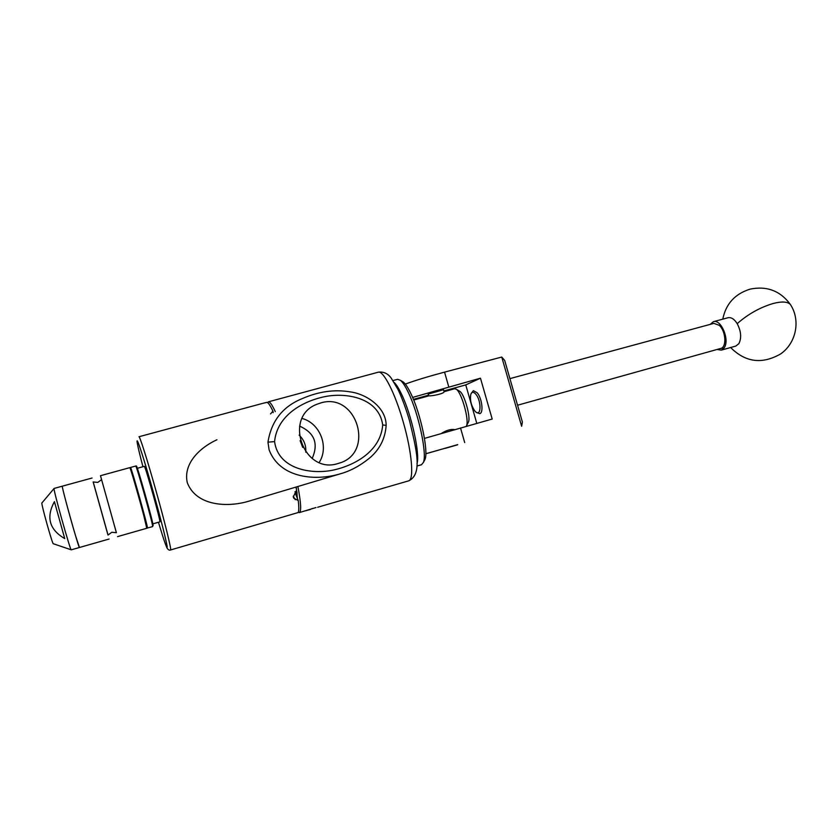<?xml version="1.0" encoding="UTF-8"?>
<svg xmlns="http://www.w3.org/2000/svg" width="838" height="838" viewBox="0 0 838 838"><rect width="100%" height="100%" fill="white"/><g stroke="black" fill="none" stroke-linecap="round" stroke-linejoin="round"><path stroke-width="1.26" d="M457.726 444.611L425.819 453.787M443.532 389.722L428.197 394.101M457.705 444.653L425.83 453.725M405.32 384.097C414.318 380.735 427.39 376.744 444.549 372.124L501.753 357.051L504.696 360.455L522.399 422.059L521.634 426.27L501.753 357.051M424.457 438.4L492.189 419.042L480.467 378.189L412.61 397.422M413.417 399.359L428.511 395.19M443.878 390.948L465.76 384.904L476.791 423.379M480.467 378.189L465.76 384.904M475.827 394.195C473.575 391.671 471.909 391.692 470.851 394.248C469.804 399.757 471.071 405.267 474.643 410.767L475.67 411.846C481.305 417.167 481.504 400.679 475.827 394.195M471.249 393.378L473.365 390.665L477.157 392.739C482.039 398.28 483.798 413.082 479.671 413.668L476.518 412.422M517.559 405.225L720.743 348.44C726.892 347.341 725.876 330.979 719.245 325.312L713.882 323.384L509.913 378.619M710.174 324.39L713.431 321.677L728.054 317.728C731.26 317.11 734.308 319.089 737.199 323.646C741.148 331.335 741.693 338.028 738.833 343.706L735.816 346.063L721.225 350.148L717.087 349.467M713.431 321.677C721.13 318.838 729.95 340.123 724.21 347.791L721.225 350.148M394.248 382.516C396.458 384.642 398.94 388.633 401.695 394.489C411.615 415.03 420.215 454.29 416.978 463.707M401.936 381.206L403.392 382.086C405.602 383.93 408.116 387.805 410.934 393.703C420.613 413.48 428.668 451.441 425.002 459.402L424.258 460.806M416.915 466.043L421.514 464.713L423.379 462.461C427.254 454.07 418.665 413.668 408.399 392.645C405.414 386.37 402.764 382.264 400.428 380.305L397.558 379.321M457.475 444.852L445.355 448.32L457.475 444.852M274.571 441.616C278.373 469.793 312.438 474.769 333.838 469.95C356.16 464.933 380.714 450.425 382.704 424.939C378.933 397.841 346.544 392.31 325.165 396.573C303.01 401.025 277.116 415.208 274.571 441.616L267.961 442.15C271.344 420.98 282.794 406.461 302.309 398.584L302.319 398.574C318.702 391.44 334.771 389.22 350.525 391.933C366.007 393.954 386.129 407.059 386.15 425.369L382.704 424.939M320.891 402.889L316.659 404.356C282.919 417.24 303.838 474.947 338.081 463.498L338.981 463.225C375.382 453.201 356.967 391.922 320.891 402.889M216.916 439.772C200.638 447.157 182.873 463.173 187.293 482.688C196.302 506.309 227.967 507.566 248.907 501.155L340.228 473.837M137.317 468.285L144.304 466.357C144.974 464.629 161.273 522.912 159.817 521.865L152.841 523.855M116.377 532.685L100.487 475.701L116.398 532.696L111.747 532.287L107.987 535.105L93.154 481.965M117.509 536.634L146.765 528.275L143.843 515.81C138.93 497.018 130.026 466.441 129.827 467.646L100.487 475.701M108.039 535.032L93.217 481.997M109.087 539.033L79.453 547.497L75.389 535.199C69.743 516.386 61.457 485.254 62.326 486.176L54.135 488.428M54.418 501.637C45.912 517.318 49.358 529.637 64.736 538.593L54.418 501.637M71.22 549.812L53.339 543.757C52.647 545.234 40.612 502.161 41.931 502.947L54.093 488.47C52.522 487.14 70.633 551.938 71.272 549.833L79.453 547.497C79.023 549.539 60.944 484.835 62.326 486.176L92.044 478.027M302.109 418.466C320.064 423.169 329.292 446.905 319.215 462.44M317.633 507.262L408.598 480.865C414.265 480.048 411.971 452.185 403.308 422.258C395.18 393.368 383.375 370.239 378.242 372.208L378.116 372.24M441.427 433.414C446.476 430.229 450.886 428.962 454.646 429.622M466.242 426.353L466.546 425.714C469.29 419.974 461.707 392.833 456.375 389.272L454.72 388.706L444.13 391.692C444.611 393.535 431.57 396.28 429.056 395.787L413.689 400.04M270.527 413.92L272.947 411.144C270.328 405.623 268.338 402.69 266.976 402.334L263.017 403.277M315.989 507.545L299.365 512.584L298.276 512.29M297.888 486.501C300.989 502.779 301.471 511.463 299.365 512.584M267.605 402.649L268.422 401.821C269.857 401.591 272.151 404.848 275.283 411.615M293.248 496.18L295.269 499.689M297.008 492.388L297.165 497.961M294.924 491.801L296.924 491.738M263.404 403.183L138.961 436.745C139.726 435.917 147.729 461.225 156.172 491.393C164.971 522.703 171.769 550.503 170.585 549.969L298.139 512.552C298.977 511.033 299.009 507.021 298.234 500.527L295.374 493.456L296.872 492.398M298.234 500.527L293.75 498.181L293.31 496.871L296.589 490.125L296.003 487.067M272.947 411.144L273.188 412.631M296.243 486.993L297.396 498.516M459.245 391.011L459.947 391.43C464.462 394.447 470.799 417.156 468.484 422.006L468.128 422.687M305.283 510.855L310.521 509.42M312.469 508.467L308.394 510.017M312.176 458.501C318.712 443.553 314.512 432.764 299.575 426.113M302.738 447.419L300.109 440.652M305.765 452.174C306.226 445.449 304.016 439.761 299.124 435.1M448.718 386.706L444.549 372.124M464.702 442.569L460.523 427.956M791.344 306.038L790.349 304.424C787.49 301.596 781.749 301.292 773.139 303.503C760.066 307.389 748.083 314.103 737.199 323.646M342.302 473.198L340.322 473.805C316.607 481.075 280.081 478.896 269.071 449.776L267.961 442.15M386.15 425.463L386.15 425.369C385.218 438.871 379.478 449.943 368.94 458.575C359.607 466.033 350.064 471.113 340.322 473.805M152.652 526.515C153.344 525.395 136.175 464.126 135.704 466.043L135.693 466.043C136.992 468.348 134.74 459.968 139.967 476.571L151.364 517.549L152.652 526.515M136.51 466.703C135.819 460.491 153.783 524.19 153.134 525.677M135.704 466.043L130.498 467.468C130.843 465.593 148.022 526.913 147.457 528.003L152.621 526.61M158.455 522.252C164.782 543.213 167.673 551.215 167.129 546.25C165.515 537.535 160.927 519.539 153.354 492.252C138.186 437.97 131.22 422.163 142.942 466.735M730.61 347.519C745.506 362.425 762.234 364.53 780.775 353.846C796.341 342.91 800.803 320.158 790.349 304.424C780.283 290.828 766.896 285.727 750.167 289.12C734.999 293.824 725.865 303.838 722.785 319.152M403.392 382.086L400.428 380.305M397.652 379.3L392.991 380.557M425.002 459.402L423.379 462.461M444.109 391.734L443.512 389.649M428.71 395.892L428.176 394.028M315.863 404.723L316.659 404.356M146.765 527.909L147.436 528.087M93.144 481.965L97.816 482.405L101.576 479.64M408.598 480.865C422.907 474.298 416.455 449.545 409.51 420.676C406.074 408.944 402.282 398.647 398.165 389.775L391.252 378.179C387.868 373.476 383.532 371.485 378.242 372.208L268.422 401.821M293.75 498.181L293.426 497.374M166.856 547.727C168.061 549.801 169.307 550.556 170.585 549.969M459.947 391.43L456.375 389.272M468.484 422.006L466.546 425.714"/></g></svg>
